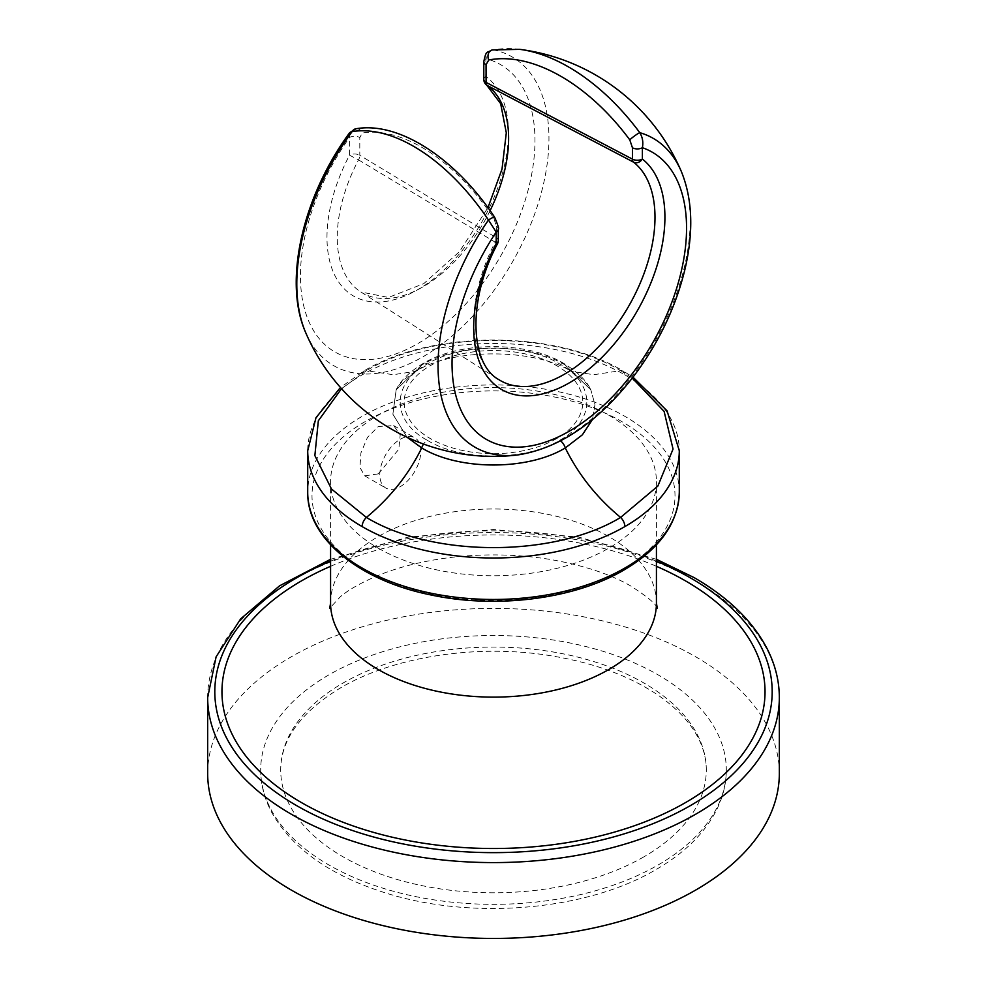 <?xml version="1.0" encoding="UTF-8"?>
<svg xmlns="http://www.w3.org/2000/svg" width="987" height="987" viewBox="0 0 987 987"><rect width="100%" height="100%" fill="white"/><g stroke="black" fill="none" stroke-linecap="round" stroke-linejoin="round"><path stroke-width="0.74" stroke-dasharray="4.93 3.7" d="M207.665 773.426A285.835 165.026 180 0 1 384.116 620.959A285.835 165.026 180 0 1 695.613 656.737A285.835 165.026 0 0 1 779.335 773.426M378.292 548.204A162.929 94.061 0 0 0 555.854 568.598A162.929 94.061 0 0 0 656.429 481.693A162.929 94.061 0 0 0 608.708 415.182A162.929 94.061 0 0 0 431.146 394.788A162.929 94.061 0 0 0 330.571 481.693A162.929 94.061 0 0 0 378.292 548.204M330.571 566.316A271.536 156.773 180 0 1 656.429 566.316M378.292 473.883L398.81 449.258L400.191 434.983L393.714 425.594L378.292 426.507L367.472 437.389L360.921 452.934L359.947 467.443L364.709 475.845L378.292 473.883M400.327 439.227A29.018 16.754 -60 0 1 414.836 437.784A29.018 16.754 -60 0 1 419.278 461.028A29.018 16.754 -60 0 1 400.327 486.603A29.018 16.754 -60 0 1 385.818 488.034A29.018 16.754 -60 0 1 381.377 464.791A29.018 16.754 -60 0 1 400.327 439.227M328.881 674.874A232.809 134.417 0 0 0 260.691 769.922A232.809 134.417 0 0 0 404.411 894.099A232.809 134.417 0 0 0 658.119 864.97A232.809 134.417 0 0 0 726.309 769.922A232.809 134.417 0 0 0 582.589 645.745A232.809 134.417 0 0 0 328.881 674.874M643.968 856.79A212.797 122.857 180 0 1 412.06 883.427A212.797 122.857 180 0 1 280.703 769.922A212.797 122.857 180 0 1 343.032 683.041A212.797 122.857 180 0 1 574.94 656.417A212.797 122.857 180 0 1 706.297 769.922A212.797 122.857 180 0 1 643.968 856.79M427.346 440.313C461.385 461.41 526.355 460.966 559.654 440.313C595.432 421.079 596.21 383.573 559.654 363.919C525.615 342.81 460.633 343.266 427.346 363.919C391.568 383.141 390.79 420.647 427.346 440.313A8.575 4.947 -60 0 0 423.546 444.051M421.72 365.067L415.971 371.272C405.768 377.416 399.167 383.61 396.157 389.865L421.72 365.067C459.091 342.353 527.909 342.353 565.28 365.067L590.831 389.865C586.907 381.019 577.95 372.222 563.947 363.5C526.515 340.996 460.485 340.996 423.053 363.5C409.05 372.222 400.093 381.019 396.157 389.865L392.875 414.195L407.026 437.204L392.875 414.195L396.169 389.865L421.72 365.067A8.575 4.947 60 0 1 423.078 363.487A8.575 4.947 60 0 1 427.346 363.919M341.514 388.656L366.399 370.668L393.221 374.702L415.971 371.272C454.069 346.98 537.224 349.25 571.017 371.285C581.294 377.478 587.907 383.672 590.843 389.865L594.964 404.608L592.484 419.487L594.964 404.608L590.831 389.865L565.28 365.067L571.029 371.272L593.779 374.702L620.601 370.668L632.285 378.095M681.301 171.405A178.302 102.944 -60 0 1 653.271 344.278A178.302 102.944 -60 0 1 517.583 454.97M556.656 438.573A89.323 51.571 180 0 1 430.344 438.573A89.323 51.571 180 0 1 430.344 365.646A89.323 51.571 180 0 1 556.656 365.646A89.323 51.571 180 0 1 556.656 438.573M305.699 332.644A178.302 102.944 120 0 0 501.815 279.198A178.302 102.944 120 0 0 493.623 49.905A176.241 105.227 58.3 0 1 519.742 49.35M498.287 240.532A7.143 4.121 0 0 0 496.375 237.719L496.375 226.381L493.882 218.324A170.085 94.74 61.7 0 0 362.291 132.998L359.799 137.588L359.799 155.304L496.375 237.719A7.143 4.318 -58.9 0 1 495.178 242.16L497.497 243.789M358.54 159.869L495.178 242.16A128.1 73.963 120 0 0 498.817 379.625L360.884 291.992A121.167 69.954 -60 0 1 358.54 159.869A7.143 4.318 121.1 0 0 359.799 155.304A7.143 4.121 0 0 0 349.521 155.193L358.54 159.869M486.702 85.129A7.143 5.823 126.4 0 1 485.9 76.455A7.143 4.121 0 0 0 483.803 79.379M349.706 132.628L349.521 155.193A128.31 74.074 -60 0 0 354.962 296.828A128.31 74.074 -60 0 0 480.447 224.37A128.31 74.074 -60 0 0 485.9 76.455L485.9 58.751C487.22 53.532 489.799 50.584 493.623 49.905A7.143 5.589 79.2 0 0 492.291 49.955M779.335 697.575A285.835 165.026 0 0 0 695.613 580.887A285.835 165.026 0 0 0 384.116 545.108A285.835 165.026 0 0 0 207.665 697.575M656.429 561.196A278.679 160.893 0 0 0 330.571 561.196M656.429 603.057A162.929 94.061 0 0 0 608.708 536.546A162.929 94.061 0 0 0 431.146 516.152A162.929 94.061 0 0 0 330.571 603.057M621.847 569.795A181.497 104.795 0 0 0 621.847 421.597A181.497 104.795 0 0 0 365.153 421.597A181.497 104.795 0 0 0 365.153 569.795A181.497 104.795 0 0 0 621.847 569.795M679.29 492.192A185.79 107.262 0 0 0 564.601 393.097A185.79 107.262 0 0 0 362.13 416.354A185.79 107.262 0 0 0 307.71 492.192M307.71 450.368A185.79 107.262 180 0 1 362.13 374.887A185.79 107.262 180 0 1 624.87 374.887A185.79 107.262 180 0 1 679.29 450.356M362.13 374.887A8.575 4.947 60 0 1 363.907 370.964L363.907 370.964A8.575 4.947 60 0 1 366.399 370.668C432.577 330.448 554.423 330.448 620.601 370.668A8.575 4.947 120 0 1 623.093 370.964L633.012 377.157M624.87 374.887A8.575 4.947 120 0 0 623.093 370.964C554.842 329.757 432.158 329.744 363.907 370.964L340.466 387.472M560.567 440.905A8.575 4.947 -120 0 0 559.654 440.313M565.28 365.067A8.575 4.947 120 0 0 563.922 363.487A8.575 4.947 120 0 0 559.654 363.919M498.287 229.194A7.143 4.121 -0 0 0 496.375 226.381M483.803 61.663A7.143 4.121 0 0 1 485.9 58.751A165.828 95.739 120 0 1 505.048 248.181A165.828 95.739 120 0 1 330.361 349.04A165.828 95.739 120 0 1 349.521 137.489A7.143 4.121 180 0 1 359.799 137.588M490.083 210.638A121.167 69.954 -60 0 1 360.884 291.992L388.496 297.445L423.793 283.627L459.387 251.734L487.948 207.689M355.912 128.766A7.143 5.823 -99.2 0 1 362.291 132.998M494.586 217.152A7.143 1.024 -33.9 0 1 493.882 218.324M656.429 559.308L578.851 537.138L493.5 529.525L408.149 537.138L330.571 559.308M656.429 544.824L656.429 481.693M330.571 544.824L330.571 481.693M657.268 608.202L656.725 607.276C655.639 603.625 647.127 596.617 631.199 586.266C611.052 574.372 583.983 565.428 549.981 559.407C517.237 554.139 484.086 553.497 450.528 557.482C423.818 560.875 400.266 566.637 379.896 574.755C361.847 582.244 348.608 589.621 340.207 596.901L329.732 608.202M393.714 425.594L414.836 437.784M364.709 475.845L385.818 488.034M260.691 769.922C260.741 784.48 264.368 798.582 271.585 812.215C291.979 848.376 329.695 875.198 384.72 892.68C471.194 920.513 586.414 910.865 656.047 869.547C683.535 853.656 703.312 834.558 715.415 812.215C722.632 798.582 726.259 784.48 726.309 769.922M706.297 769.922C706.31 760.36 704.175 750.848 699.882 741.36C692.343 724.754 678.55 709.456 658.514 695.477C629.533 675.787 593.051 662.45 549.043 655.467C476.092 643.832 393.171 656.848 340.959 687.631C300.986 711.886 280.9 739.312 280.703 769.922"/><path stroke-width="1.48" d="M291.387 890.114A285.835 165.026 180 0 1 207.665 773.426L207.665 697.575A285.835 165.026 0 0 0 291.387 814.263A285.835 165.026 0 0 0 602.884 850.029A285.835 165.026 0 0 0 779.335 697.575L779.335 773.426A285.835 165.026 0 0 1 602.884 925.88A285.835 165.026 0 0 1 291.387 890.114M656.429 566.316A271.536 156.773 180 0 1 685.509 580.887A271.536 156.773 180 0 1 685.509 802.591A271.536 156.773 180 0 1 301.491 802.591A271.536 156.773 180 0 1 330.571 566.316M632.285 378.095L664.115 411.394L673.048 449.073L657.86 486.073L620.601 517.435C596.901 497.83 578.456 474.661 565.28 447.95L582.367 434.823L592.484 419.487L582.367 434.823L565.28 447.95C527.909 470.663 459.091 470.663 421.72 447.95L407.026 437.204L421.72 447.95C408.544 474.661 390.099 497.83 366.399 517.435L331.509 489.034L314.865 455.562L318.332 420.795L341.514 388.656M566.698 65.895A176.241 105.227 58.3 0 1 639.773 132.665A178.302 102.944 -60 0 1 681.301 171.405L681.301 171.405A204.371 204.371 0 0 0 519.742 49.35L519.742 49.35A176.241 105.227 58.3 0 1 566.698 65.895M517.583 454.97A178.302 102.944 -60 0 1 517.57 454.97A178.302 102.944 -60 0 1 439.153 384.214A178.302 102.944 -60 0 1 488.479 220.015A176.241 98.169 -118.3 0 0 420.302 150.419A176.241 98.169 -118.3 0 0 352.125 131.604A178.302 102.944 120 0 0 305.699 332.644L305.699 332.644A204.371 204.371 0 0 0 517.583 454.97C558.716 448.542 596.888 423.004 632.087 378.354C657.453 345.228 674.948 309.387 684.583 270.833C693.787 232.562 692.689 199.423 681.301 171.405M488.75 59.985A170.085 101.538 -121.7 0 1 629.78 139.858A7.143 0.802 143.5 0 1 634.9 135.675A7.143 0.802 143.5 0 1 639.773 132.665C642.549 137.168 643.413 142.177 642.389 147.705A7.143 4.121 180 0 1 632.457 147.803L632.457 159.141L486.073 82.39L486.073 64.686L488.75 59.985A7.143 5.589 79.2 0 1 492.279 49.955A7.143 5.589 79.2 0 0 492.279 49.955L519.742 49.35M486.073 64.686A7.143 4.121 0 0 1 483.803 61.663L483.803 79.379A7.143 4.121 0 0 0 486.073 82.39A7.143 4.034 117.7 0 0 487.331 85.511L633.654 162.213A128.1 73.963 120 0 1 624.87 312.608A128.1 73.963 120 0 1 498.817 379.625C470.33 364.277 466.913 300.949 497.497 243.789L496.202 243.444A135.244 78.084 120 0 0 503.604 390.618A135.244 78.084 120 0 0 634.974 314.779A135.244 78.084 120 0 0 642.389 159.043A7.143 5.811 128.4 0 1 633.654 162.213A7.143 4.034 -62.3 0 1 632.457 159.141A7.143 4.121 0 0 0 642.389 159.043L642.389 147.705A165.828 95.739 -60 0 1 655.257 338.245A165.828 95.739 -60 0 1 483.334 437.5A165.828 95.739 -60 0 1 496.202 232.105L488.479 220.015A7.143 1.024 -33.9 0 1 494.586 217.152C455.624 158.537 399.18 121.142 355.912 128.766L349.706 132.628L352.125 131.604A7.143 5.823 -99.2 0 1 355.912 128.766M498.287 229.194A7.143 4.121 -0 0 1 496.202 232.105L496.202 243.444A7.143 4.121 0 0 0 498.287 240.532L498.287 229.194C499.262 229.268 498.028 225.246 494.586 217.152M490.083 210.638A121.167 69.954 -60 0 0 487.331 85.511A7.143 5.823 126.4 0 1 486.702 85.129L500.656 103.66L506.306 132.838L502.013 169.098L487.948 207.689M330.571 561.196A278.679 160.893 0 0 0 296.445 805.515A278.679 160.893 0 0 0 690.555 805.515A278.679 160.893 0 0 0 690.555 577.963A278.679 160.893 0 0 0 656.429 561.196M330.571 544.824L330.571 603.057A162.929 94.061 0 0 0 378.292 669.568A162.929 94.061 0 0 0 555.854 689.962A162.929 94.061 0 0 0 656.429 603.057L656.429 544.824M624.87 568.043A185.79 107.262 0 0 0 679.29 492.192C678.328 522.876 659.884 548.821 623.981 570.005C574.965 598.912 497.164 609.004 431.788 595.124C359.478 580.887 306.871 538.421 307.71 492.192A185.79 107.262 0 0 0 422.399 591.299A185.79 107.262 0 0 0 624.87 568.043M679.29 450.356A185.79 107.262 180 0 1 679.29 450.726A185.79 107.262 180 0 1 624.87 526.589A185.79 107.262 180 0 1 362.13 526.589A185.79 107.262 180 0 1 307.71 450.751A185.79 107.262 180 0 1 307.71 450.368M362.13 526.589A8.575 4.947 -60 0 1 366.399 517.435C432.577 557.655 554.423 557.655 620.601 517.435A8.575 4.947 -120 0 1 624.87 526.589M565.28 447.95A8.575 4.947 -120 0 0 560.567 440.905M421.72 447.95A8.575 4.947 -60 0 1 423.546 444.051M629.78 139.858L632.457 147.803M779.335 697.575C779.298 681.079 775.326 665.004 767.442 649.347C753.118 621.551 728.677 597.641 694.132 577.617L656.429 559.308M330.571 559.308L279.592 585.809L240.68 618.849L216.116 656.799L207.665 697.575M656.429 603.057L657.268 608.202M330.571 603.057L329.732 608.202M633.012 377.157L667.076 410.851L679.29 450.738L679.29 492.192M340.466 387.472L315.988 417.698L307.71 450.738L307.71 492.192M497.497 243.789A7.143 7.143 0 0 0 498.287 240.532M305.699 332.644C282.763 281.209 303.034 195.882 349.706 132.628M483.803 61.663C486.283 49.819 486.616 53.224 492.279 49.955M483.803 79.379A7.143 7.143 0 0 0 486.702 85.129"/></g></svg>
